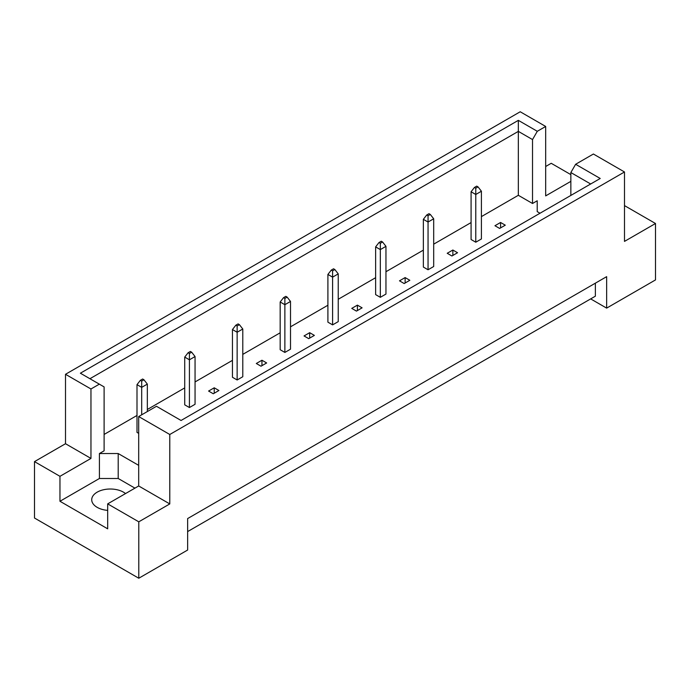 <?xml version="1.0" encoding="UTF-8"?>
<svg xmlns="http://www.w3.org/2000/svg" width="690" height="690" viewBox="0 0 690 690"><rect width="100%" height="100%" fill="white"/><g stroke="black" fill="none" stroke-linecap="round" stroke-linejoin="round"><path stroke-width="1.03" d="M107.683 510.384A18.604 10.738 180 0 1 97.161 507.34A18.604 10.738 180 0 1 91.718 499.75A18.604 10.738 180 0 1 103.198 489.831A18.604 10.738 180 0 1 123.467 492.16A18.604 10.738 180 0 1 125.528 493.566M570.854 195.434L570.854 172.543L575.624 164.28L593.4 154.017L624.493 171.974L624.493 241.397L655.5 223.5L624.493 205.603M475.772 242.216L475.772 194.485L471.08 191.768L471.08 239.499L475.772 242.216L481.413 238.956L481.413 191.225L475.772 194.485L475.772 188.189L478.032 186.887L476.712 186.128L474.461 187.43L475.772 188.189M499.638 228.433L505.278 225.181L500.578 222.473L494.946 225.725L499.638 228.433M481.413 216.608L518.337 195.296L532.525 203.49L537.217 200.773L537.217 211.623L540.02 213.236M104.112 434.441L137 415.458M147.332 409.489L184.722 387.901M195.054 381.941L232.452 360.353M242.785 354.384L280.174 332.796M290.507 326.827L327.905 305.239M338.238 299.279L375.627 277.69M385.96 271.722L423.349 250.134M433.691 244.165L471.08 222.577M138.69 465.362L118.206 453.537L99.42 453.537L104.112 450.82L104.112 386.909L80.385 373.204L518.337 120.353L537.294 131.298L545.678 126.46L520.217 111.763L65.507 374.291L90.959 388.988L99.343 384.149M447.215 253.282L451.916 255.99L457.548 252.738L452.856 250.022L447.215 253.282M428.05 269.764L428.05 222.033L423.349 219.325L423.349 267.056L428.05 269.764L433.691 266.512L433.691 218.782L428.05 222.033L428.05 215.746L430.301 214.443L428.99 213.684L426.739 214.987L428.05 215.746M399.493 280.83L404.185 283.547L409.826 280.287L405.125 277.578L399.493 280.83M380.328 297.321L380.328 249.59L375.627 246.882L375.627 294.613L380.328 297.321L385.96 294.069L385.96 246.339L380.328 249.59L380.328 243.294L382.579 242L381.268 241.233L379.008 242.535L380.328 243.294M351.762 308.387L356.463 311.104L362.095 307.844L357.403 305.135L351.762 308.387M332.597 324.878L332.597 277.147L327.905 274.43L327.905 322.161L332.597 324.878L338.238 321.626L338.238 273.887L332.597 277.147L332.597 270.851L334.857 269.548L333.537 268.789L331.286 270.092L332.597 270.851M304.04 335.944L308.732 338.652L314.373 335.4L309.672 332.684L304.04 335.944M284.875 352.435L284.875 304.695L280.174 301.987L280.174 349.718L284.875 352.435L290.507 349.175L290.507 301.444L284.875 304.695L284.875 298.408L287.126 297.105L285.815 296.346L283.555 297.649L284.875 298.408M256.309 363.492L261.01 366.209L266.651 362.957L261.95 360.24L256.309 363.492M237.144 379.983L237.144 332.252L232.452 329.544L232.452 377.275L237.144 379.983L242.785 376.731L242.785 329.001L237.144 332.252L237.144 325.965L239.404 324.662L238.085 323.903L235.833 325.206L237.144 325.965M208.587 391.049L213.288 393.766L218.92 390.506L214.228 387.797L208.587 391.049M189.422 407.54L189.422 359.809L184.722 357.092L184.722 404.832L189.422 407.54L195.054 404.288L195.054 356.549L189.422 359.809L189.422 353.513L191.673 352.211L190.362 351.452L188.103 352.754L189.422 353.513M143.951 379.767L142.632 379.008L140.381 380.311L141.692 381.07L143.951 379.767L147.332 384.106L141.692 387.357L137 384.649L137 432.38L138.69 433.355M34.5 461.619L59.961 476.316L90.959 458.419L65.507 443.722L34.5 461.619L34.5 518.026L138.785 578.237L187.637 550.034L187.637 518.57L606.648 276.656L606.648 308.12L655.5 279.916L655.5 223.5M570.854 181.358L545.678 195.891L545.678 126.46M570.854 174.63L551.215 163.297L545.678 166.497M575.624 164.28L600.222 178.477L181.056 420.477L156.466 406.281L138.69 416.544L169.783 434.493L624.493 171.974M134.93 488.141L118.206 478.489L99.42 478.489L59.961 501.268L107.683 528.825L107.683 503.873L138.785 521.821L169.783 503.924L138.69 485.976L138.69 416.544M169.783 503.924L169.783 434.493M90.959 458.419L90.959 388.988M65.507 443.722L65.507 374.291M59.961 501.268L59.961 476.316M138.785 521.821L138.785 578.237M590.675 298.899L606.648 308.12M107.683 503.873L138.69 485.976M595.375 283.167L595.375 296.183L187.637 531.585M518.337 195.296L518.337 131.376L89.933 378.715M532.525 203.49L532.525 139.57L518.337 131.376L518.337 120.353M537.294 131.298L532.525 139.57M537.217 211.623L537.217 200.773M590.675 183.989L570.854 172.543M99.42 478.489L99.42 453.537M118.206 478.489L118.206 453.537M500.578 222.473L500.578 227.898M452.856 250.022L452.856 255.447M405.125 277.578L405.125 283.004M357.403 305.135L357.403 310.56M309.672 332.684L309.672 338.109M261.95 360.24L261.95 365.666M214.228 387.797L214.228 393.222M471.08 191.768L474.461 187.43M478.032 186.887L481.413 191.225M423.349 219.325L426.739 214.987M430.301 214.443L433.691 218.782M375.627 246.882L379.008 242.535M382.579 242L385.96 246.339M327.905 274.43L331.286 270.092M334.857 269.548L338.238 273.887M280.174 301.987L283.555 297.649M287.126 297.105L290.507 301.444M232.452 329.544L235.833 325.206M239.404 324.662L242.785 329.001M184.722 357.092L188.103 352.754M191.673 352.211L195.054 356.549M141.692 414.811L141.692 381.07M137 384.649L140.381 380.311M147.332 411.551L147.332 384.106"/></g></svg>
